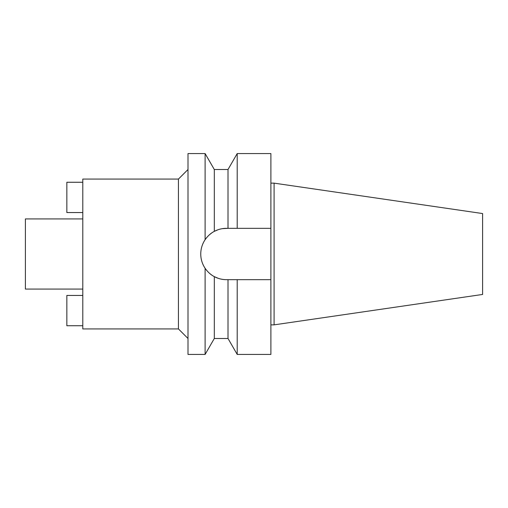 <?xml version="1.0" encoding="UTF-8"?>
<svg xmlns="http://www.w3.org/2000/svg" width="508" height="508" viewBox="0 0 508 508"><rect width="100%" height="100%" fill="white"/><g stroke="black" fill="none" stroke-linecap="round" stroke-linejoin="round"><path stroke-width="0.76" d="M274.085 183.14L274.085 324.86L482.6 294.45L482.6 213.55L274.085 183.14L270.897 183.14M274.085 324.86L270.897 324.86M270.897 279.667L237.211 279.667L237.211 354.432L270.897 354.432L270.897 153.568L237.211 153.568L237.211 228.333L270.897 228.333L226.422 228.333C222.186 228.333 218.154 229.349 214.312 231.369L214.312 169.513L205.111 153.568L188.004 153.568L188.004 354.432L205.111 354.432L205.111 268.3C207.804 272.091 210.871 274.866 214.312 276.631C218.154 278.651 222.186 279.667 226.422 279.667A25.667 25.667 0 0 1 214.312 276.631L214.312 338.487L205.111 354.432M214.484 231.28L218.192 229.686M222.339 228.664L228.009 228.333L228.009 169.513L214.312 169.513M234.131 279.667L231.064 279.667M211.861 275.133A25.667 25.667 0 0 1 209.474 273.272M207.08 270.872A25.667 25.667 0 0 1 202.711 263.823M201.244 258.985A25.667 25.667 0 0 1 201.244 249.015M202.711 244.177A25.667 25.667 0 0 1 207.074 237.134M209.467 234.734A25.667 25.667 0 0 1 211.855 232.867M226.422 279.667L237.211 279.667M214.312 338.487L228.009 338.487L228.009 279.667M218.192 278.308L214.325 276.638M209.474 234.728L211.595 233.051M209.836 273.583L211.595 274.949M214.312 231.369C210.858 233.14 207.791 235.915 205.111 239.7L205.111 153.568M205.111 239.7C202.222 244.081 200.774 248.85 200.755 254C200.774 259.15 202.222 263.919 205.111 268.3M188.004 169.513L178.435 179.076L82.791 179.076L82.791 328.924L178.435 328.924L178.435 179.076M188.004 338.487L178.435 328.924M82.791 218.929L25.4 218.929L25.4 289.071L82.791 289.071M82.791 325.736L66.846 325.736L66.846 295.446L82.791 295.446M82.791 182.264L66.846 182.264L66.846 212.554L82.791 212.554M228.009 169.513L237.211 153.568M228.009 338.487L237.211 354.432"/></g></svg>
